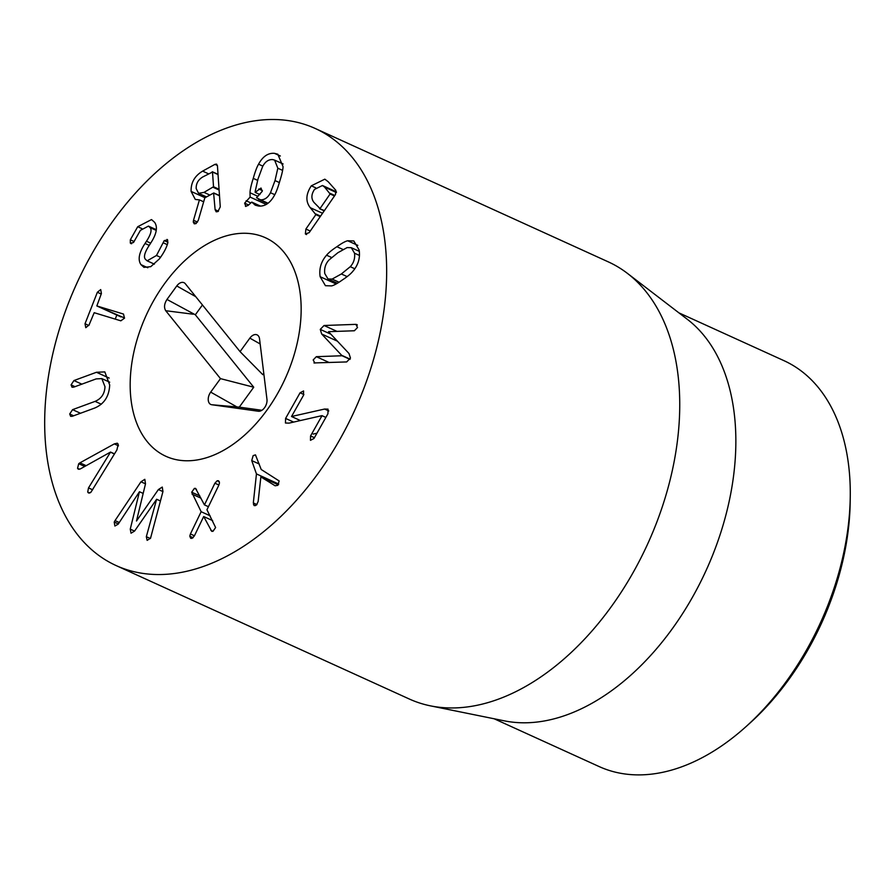 <?xml version="1.0" encoding="UTF-8"?>
<svg xmlns="http://www.w3.org/2000/svg" width="895" height="895" viewBox="0 0 895 895"><rect width="100%" height="100%" fill="white"/><g stroke="black" fill="none" stroke-linecap="round" stroke-linejoin="round"><path stroke-width="1.34" d="M745.658 726.941L749.596 723.406A214.42 136.387 -65.5 0 0 850.172 502.442L850.25 497.15A223 141.846 114.5 0 1 822.069 619.172A223 141.846 114.5 0 1 745.658 726.941A223 141.846 114.5 0 1 599.147 766.567L494.141 718.774M322.01 415.638L289.063 423.122L285.46 423.022L285.594 418.424L300.071 392.793L303.875 394.527M300.071 392.793L303.573 390.947L303.483 395.333L291.524 416.511L324.605 409.037L328.04 409.138L327.928 413.758L313.977 438.483L310.475 440.318L310.565 435.943L322.01 415.672L325.869 417.428M313.161 434.086L316.942 433.225M310.565 435.943L314.413 437.7M291.524 416.511L300.396 420.549M251.73 460.589L253.151 455.611L255.455 454.873L261.217 469.506L279.173 480.962L277.763 485.336L275.112 485.784L260.87 476.89L258.152 501.468L256.563 504.937L254.247 505.664L253.319 502.934L256.451 473.914L251.73 460.589L259.27 464.024M256.451 473.914L278.737 484.061M253.319 502.934L256.921 504.579M260.87 476.89L278.244 484.799M203.68 516.538L194.394 535.87L192.089 538.342L190.736 538.331L189.796 536.194L190.411 533.968L201.151 511.716L191.698 492.205L194.383 488.39L195.558 488.39L204.44 504.892L208.434 506.704M204.463 504.892L214.889 483.199L218.895 485.034M194.383 488.39L196.43 489.319M191.698 492.205L199.809 495.897M192.045 494.107L200.983 498.179M201.151 511.716L210.101 515.788M190.411 533.968L194.428 535.792M189.796 536.194L193.13 537.716M214.889 483.199L217.194 480.738L218.525 480.76L219.488 482.886L218.861 485.112L206.946 509.77L215.617 527.535L212.932 531.35L211.746 531.35L203.702 516.549L212.63 520.61M210.851 530.355L212.988 531.328M217.194 480.738L219.342 481.723M158.404 489.543L162.263 487.07L162.946 491.556L150.55 538.208L147.127 540.356L146.333 536.676L156.636 499.242L134.586 531.059L131.039 533.207L130.256 529.135L139.452 491.724L118.174 524.168L114.884 526.036L114.224 522.065L115.03 520.599L140.962 481.79L144.822 479.317L145.505 483.815L136.476 521.013L158.404 489.543L162.935 491.601M115.03 520.599L119.259 522.512M139.542 491.769L143.166 493.413M130.256 529.135L134.552 531.093M156.759 499.298L160.462 500.987M77.552 468.32L78.704 463.722L79.935 462.838L114.314 443.898L117.29 443.204L118.218 444.278L116.898 449.961L90.91 492.272L88.594 493.044L87.71 492.06L88.504 487.909L110.544 452.064L80.382 468.902L78.357 469.248L77.552 468.32L79.599 469.248M110.544 452.064L114.515 453.866M110.622 452.243L114.448 453.978M88.504 487.909L92.632 489.789M87.71 492.06L89.836 493.033M114.314 443.898L118.509 445.811M79.935 462.838L86.166 465.68M78.704 463.722L84.745 466.463M96.459 372.275L104.816 371.906L109.693 384.951C109.156 396.317 104.189 404.003 94.78 408.008L72.26 416.287L70.649 416.332L69.698 413.993L72.573 409.653L95.094 401.374C101.336 398.722 104.637 393.834 104.995 386.718L101.829 378.607L96.145 378.909L73.636 387.177L72.014 387.222L71.074 384.884L73.938 380.554L96.459 372.275L109.179 378.07M72.573 409.653L80.494 413.255M73.938 380.554L81.87 384.156M116.831 315.04L115.231 319.112M97.365 292.262L100.71 289.577L101.403 293.493L96.839 305.945L123.499 314.055L124.506 318.172L120.847 320.824L94.188 312.702L89.052 324.974L85.775 327.682L85.025 323.744L97.365 292.262L101.202 294.007M85.025 323.744L88.829 325.478M124.562 318.016L96.839 305.945L120.892 316.897M150.069 227.587L148.436 226.099L140.403 230.362L133.489 242.534L130.323 243.093L130.323 239.804L137.718 226.715L151.535 219.577L154.634 222.352C157.934 227.162 156.569 234.154 150.55 243.328L149.073 245.61C144.576 252.591 143.39 257.178 145.516 259.382L147.138 260.837L156.491 255.478L164.244 240.598L167.633 239.927L167.757 243.06C166.459 247.881 163.662 253.162 159.377 258.89L150.763 266.665L143.961 267.348L140.974 264.651C137.629 259.718 138.982 252.658 145.035 243.474L146.478 241.236C150.908 234.4 152.105 229.858 150.069 227.587L156.222 230.384M164.244 240.598L167.936 242.276M167.018 239.401L167.633 239.927M163.147 242.746L167.253 244.615M156.491 255.478L160.563 257.335M137.718 226.715L141.936 228.639M130.927 243.608L131.677 243.708M145.035 243.474L149.23 245.375M277.83 168.215L274.608 160.104L272.595 159.567C268.377 159.433 265.043 161.805 262.571 166.671L258.04 178.866L255.232 191.172L255.187 192.391L261.004 188.04L262.235 191.329L256.507 197.728L260.534 199.82C264.674 199.954 267.997 197.582 270.491 192.716L275.011 180.577L277.83 168.215L282.619 170.386M270.491 192.716L274.787 194.674M255.187 192.391L259.908 194.551M258.845 188.99L262.392 190.613M260.534 199.82L268.041 203.243M245.89 206.454L244.626 203.165L250.108 197.09L250.007 192.738C250.108 189.673 251.193 184.885 253.251 178.373C255.109 171.795 256.876 167.063 258.565 164.177C262.794 156.435 268.086 152.821 274.463 153.336L277.797 154.208L283.055 166.649C282.954 169.703 281.869 174.503 279.799 181.058C277.953 187.592 276.186 192.302 274.496 195.222C270.268 202.952 264.987 206.566 258.666 206.063L255.254 205.179L251.752 202.102L248.016 205.492L245.431 206.32M274.463 153.336L280.336 156.01M258.565 164.177L262.861 166.134M250.007 192.738L257.961 196.363M250.108 197.09L266.251 204.429M246.114 200.76L250.846 202.919M251.752 202.102L260.546 206.107M350.269 266.699C353.738 262.929 355.158 258.431 354.532 253.207L351.287 247.691L347.137 247.579L337.885 252.714L329.013 259.964C325.545 263.701 324.124 268.231 324.762 273.546L327.995 278.971L332.134 279.083L341.364 273.971L350.269 266.699L354.812 268.768M332.134 279.083L339.004 282.205M354.532 253.207L359.454 255.444M320.142 276.7C318.944 268.701 321.092 261.53 326.563 255.198C328.61 252.703 332.056 249.873 336.9 246.718C341.745 243.261 345.336 241.281 347.696 240.766L353.816 240.956L359.152 250.052C360.338 257.995 358.19 265.121 352.719 271.453C350.683 273.948 347.226 276.79 342.337 279.978C337.538 283.402 333.958 285.371 331.586 285.897L325.444 285.706L320.142 276.7L336.14 283.972M347.696 240.766L357.821 245.375M326.563 255.198L331.53 257.458M314.85 363.079L313.183 359.947L316.327 356.68L342.08 355.751L321.663 334.003L320.265 329.382L324.046 325.5L355.863 324.359L357.53 327.503L354.386 330.758L328.521 331.687L349.028 353.536L350.448 358.056L346.667 361.938L313.966 362.934M357.34 325.03L356.747 324.505M321.663 334.003L337.091 341.029M342.136 355.505L350.113 359.141M342.08 355.751L350.023 359.365M316.327 356.68L329.259 362.564M324.628 187.144L322.469 185.5L314.514 189.393C311.203 194.416 311.046 198.779 314.044 202.494L320.041 208.557L330.11 193.969L324.628 187.144L336.375 192.492M319.56 208.703L324.415 210.549M310.252 207.674C305.464 201.487 305.81 194.193 311.315 185.813L324.829 179.168L328.185 181.707L335.826 190.299L335.502 194.495L309.133 232.689L305.374 233.931L305.889 229.042L315.845 214.632L310.252 207.674L322.547 213.267M311.315 185.813L315.745 187.827M305.889 229.042L310.274 231.033M305.989 234.4L306.683 234.524M204.004 192.391L213.525 186.742L212.507 172.041L202.93 176.863C198.242 179.615 195.983 183.531 196.184 188.599L198.567 193.286L204.004 192.391L209.9 195.076M218.044 174.559L212.149 171.818M199.428 199.876L195.311 199.462L191.094 191.396C190.836 182.658 194.674 175.901 202.617 171.124L214.945 164.356L216.568 164.109L217.44 165.855L220.271 206.857L217.899 211.578L216.198 211.813L215.113 209.687L213.614 193.04L204.81 197.862L198.298 220.315L195.938 223.627L194.26 223.839L193.286 222.083L193.51 220.271L199.428 199.876L203.668 201.8M202.617 171.124L208.513 173.809M191.094 191.396L205.033 197.739M193.51 220.271L197.515 222.083M219.51 195.781L213.614 193.04M215.113 209.687L218.469 211.209M75.091 287.183A240.151 152.754 114.5 0 1 315.152 128.444A240.151 152.754 114.5 0 1 354.7 410.302A240.151 152.754 114.5 0 1 116.182 565.595A240.151 152.754 114.5 0 1 75.091 287.183M285.952 376.94A120.075 76.377 114.5 0 1 165.922 456.305A120.075 76.377 114.5 0 1 146.153 315.376A120.075 76.377 114.5 0 1 265.412 237.734A120.075 76.377 114.5 0 1 285.952 376.94M678.891 312.847L783.908 360.64A223 141.846 114.5 0 1 850.25 497.15M627.395 273.355L687.248 319.246A223 141.846 114.5 0 1 707.621 567.083A223 141.846 114.5 0 1 504.456 720.867L430.54 705.875A240.151 152.754 -65.5 0 0 649.334 540.256A240.151 152.754 -65.5 0 0 627.395 273.355A240.151 152.754 -65.5 0 0 608.242 261.843L315.152 128.444M116.182 565.595L409.272 698.995A240.151 152.754 -65.5 0 0 430.54 705.875M166.973 299.445L176.762 285.952A8.581 5.459 114.5 0 1 184.974 283.357A8.581 5.459 114.5 0 1 185.31 283.726L240.061 351.623L249.85 338.131A8.581 5.459 114.5 0 1 258.062 335.547A8.581 5.459 114.5 0 1 259.539 338.869L266.967 399.371A8.581 5.459 114.5 0 1 264.663 407.561A8.581 5.459 114.5 0 1 258.554 411.264A8.581 5.459 114.5 0 1 258.353 411.241L211.768 404.741A8.581 5.459 114.5 0 1 210.683 392.122L220.483 378.63L165.732 310.722C163.807 307.578 164.221 303.819 166.973 299.445L195.334 314.783L253.732 387.211L239.289 407.135L261.899 410.29M220.483 378.63L253.732 387.211M211.768 404.741L239.289 407.135M240.061 351.623L262.817 374.681L263.779 373.36M202.438 304.971L195.334 314.783M284.196 252.524A120.075 76.377 114.5 0 1 276.7 395.098A120.075 76.377 114.5 0 1 165.922 456.305A120.075 76.377 114.5 0 1 146.153 315.376A120.075 76.377 114.5 0 1 265.412 237.734A120.075 76.377 114.5 0 1 284.196 252.524M285.594 418.424L293.638 422.082M324.605 409.037L328.801 410.939M253.486 504.724L255.489 505.641M140.962 481.79L145.493 483.848M114.224 522.065L118.319 523.933M146.333 536.676L150.382 538.521M95.094 401.374L101.314 404.216M69.698 413.993L73.636 415.783M71.074 384.884L75.001 386.674M130.323 239.804L134.127 241.538M146.478 241.236L150.673 243.138M140.974 264.651L147.798 267.75M275.011 180.577L279.341 182.558M253.251 178.373L257.592 180.354M244.626 203.165L248.597 204.966M341.364 273.971L347.126 276.6M336.9 246.718L342.942 249.459M324.046 325.5L336.967 331.385M320.265 329.382L330.344 333.969M319.761 208.792L324.225 210.828L319.66 208.781M330.11 193.969L334.484 195.971M330.154 193.354L334.819 195.479M315.901 214.017L320.555 216.131M315.845 214.632L320.22 216.624M213.525 186.742L219.062 189.259M213.223 187.335L219.107 190.02M212.507 171.974L218.044 174.491M214.945 164.356L217.395 165.474M193.286 222.083L196.262 223.426M213.972 193.197L219.51 195.714M165.732 310.722L193.107 314.201M210.683 392.122L236.817 406.878M249.85 338.131L260.165 343.96M176.762 285.952L195.748 296.67M101.829 378.607L109.716 382.199M147.138 260.837L154.41 264.148M148.436 226.099L156.301 229.679M283.1 163.975L274.608 160.104M267.683 203.501L258.409 199.283M359.32 251.35L351.287 247.691M337.381 283.245L327.995 278.971M336.419 191.843L322.469 185.5M218.033 174.335L212.395 171.773M206.532 196.922L198.567 193.286M213.86 192.996L219.499 195.558"/></g></svg>

